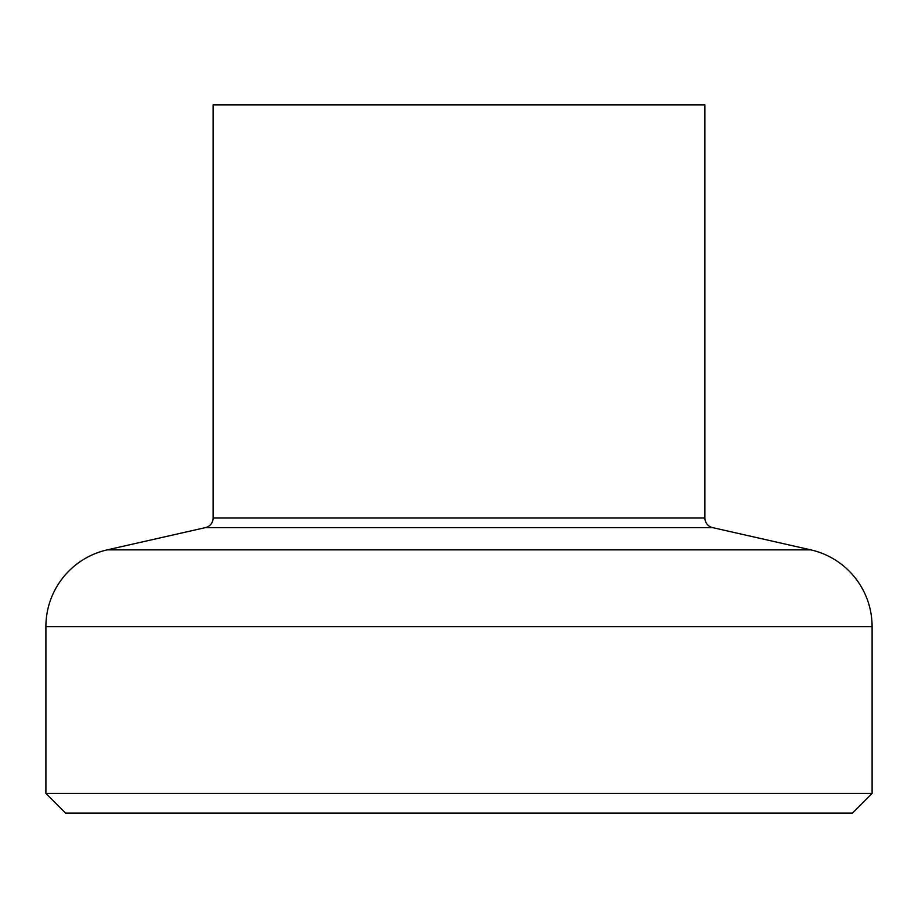 <?xml version="1.0" encoding="UTF-8"?>
<svg xmlns="http://www.w3.org/2000/svg" width="918" height="918" viewBox="0 0 918 918"><rect width="100%" height="100%" fill="white"/><g stroke="black" fill="none" stroke-linecap="round" stroke-linejoin="round"><path stroke-width="1.38" d="M45.9 793.416L65.568 813.084L852.432 813.084L872.1 793.416L45.9 793.416L45.9 626.604A78.684 78.684 0 0 1 107.199 549.871L810.801 549.871A78.684 78.684 0 0 1 872.1 626.604L45.9 626.604M205.448 527.609L712.552 527.609A9.834 9.834 0 0 1 704.898 518.016L213.102 518.016A9.834 9.834 0 0 1 205.448 527.609L107.199 549.871M704.898 518.016L704.898 104.916L213.102 104.916L213.102 518.016M712.552 527.609L810.801 549.871M872.1 793.416L872.1 626.604"/></g></svg>
